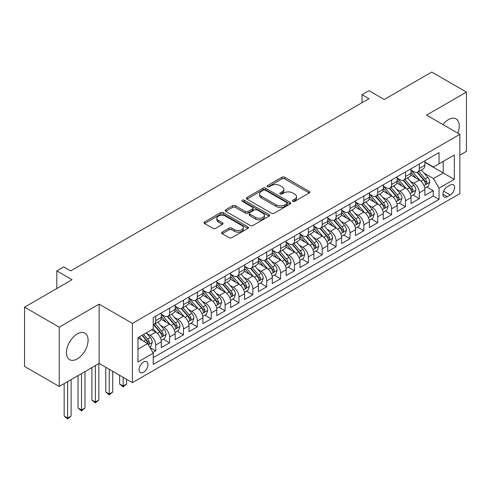 <?xml version="1.0" encoding="UTF-8"?>
<svg xmlns="http://www.w3.org/2000/svg" width="491" height="491" viewBox="0 0 491 491"><rect width="100%" height="100%" fill="white"/><g stroke="black" fill="none" stroke-linecap="round" stroke-linejoin="round"><path stroke-width="0.74" d="M292.851 201.322A1.35 0.779 0 0 0 294.76 201.322L309.226 192.969A1.927 1.111 0 0 0 309.79 192.184A1.927 1.111 0 0 0 309.226 191.398L284.712 177.245A1.927 1.111 0 0 0 281.987 177.245L267.521 185.598A1.35 0.779 0 0 0 267.122 186.15A1.35 0.779 0 0 0 267.521 186.703A1.35 0.779 0 0 0 269.424 186.703L271.302 185.623A6.162 3.56 0 0 1 280.017 185.623L282.055 186.801A6.162 3.56 0 0 1 283.866 189.317A6.162 3.56 0 0 1 282.055 191.834L280.183 192.914A1.35 0.779 0 0 0 279.79 193.46A1.35 0.779 0 0 0 280.183 194.013A1.35 0.779 0 0 0 282.092 194.013L283.964 192.932A6.162 3.56 0 0 1 292.679 192.932L294.723 194.111A6.162 3.56 0 0 1 296.527 196.627A6.162 3.56 0 0 1 294.723 199.143L292.851 200.224A1.35 0.779 0 0 0 292.458 200.776A1.35 0.779 0 0 0 292.851 201.322L292.851 200.224M77.271 358.903A15.307 8.838 120 0 0 87.269 345.418A15.307 8.838 120 0 0 84.925 333.156A15.307 8.838 120 0 0 77.271 333.911A15.307 8.838 120 0 0 67.273 347.401A15.307 8.838 120 0 0 69.618 359.664A15.307 8.838 120 0 0 77.271 358.903M457.735 133.11A15.307 8.838 120 0 0 456.065 118.877A15.307 8.838 120 0 0 448.412 119.638A15.307 8.838 120 0 0 442.913 124.548M143.525 372.246A6.279 3.627 120 0 0 147.625 366.709A6.279 3.627 120 0 0 146.662 361.677A6.279 3.627 120 0 0 143.525 361.99A6.279 3.627 120 0 0 139.419 367.52A6.279 3.627 120 0 0 140.383 372.552A6.279 3.627 120 0 0 143.525 372.246M222.202 232.126A1.927 1.111 0 0 0 221.637 232.912A1.927 1.111 0 0 0 222.202 233.698L229.082 237.669A1.927 1.111 0 0 0 231.807 237.669L247.875 228.395A1.927 1.111 0 0 0 248.44 227.603A1.927 1.111 0 0 0 247.875 226.817L223.362 212.664A1.927 1.111 0 0 0 220.637 212.664L204.569 221.944A1.927 1.111 0 0 0 204.004 222.73A1.927 1.111 0 0 0 204.569 223.515L212.873 228.315A1.927 1.111 0 0 0 215.598 228.315L222.478 224.344A1.927 1.111 0 0 0 223.043 223.558A1.927 1.111 0 0 0 222.478 222.773L218.354 220.391A5.149 2.977 0 0 1 216.85 218.286A5.149 2.977 0 0 1 220.029 215.543A5.149 2.977 0 0 1 225.645 216.187L241.781 225.504A5.149 2.977 0 0 1 243.29 227.603A5.149 2.977 0 0 1 240.111 230.353A5.149 2.977 0 0 1 234.495 229.708L231.807 228.155A1.927 1.111 0 0 0 229.082 228.155L222.202 232.126L222.202 233.698M459.858 155.162L466.45 151.357L466.45 92.081L431.767 72.054L384.244 99.489L368.98 90.682L362.045 94.683L368.98 98.691L70.679 270.909L63.744 266.908L56.809 270.909L56.809 288.536M59.233 327.184L59.233 386.46L99.127 363.432L99.127 304.156L59.233 327.184L24.55 307.157L72.073 279.723L56.809 270.909M99.127 304.156L132.423 323.379L459.858 134.338L459.858 193.614L132.423 382.655L132.423 323.379M466.45 92.081L426.562 115.109L459.858 134.338M271.437 213.217A1.927 1.111 0 0 0 274.162 213.217L290.23 203.937A1.927 1.111 0 0 0 290.795 203.151A1.927 1.111 0 0 0 290.23 202.366L265.717 188.213A1.927 1.111 0 0 0 262.992 188.213L246.924 197.492A1.927 1.111 0 0 0 246.359 198.278A1.927 1.111 0 0 0 246.924 199.064L271.437 213.217M242.763 201.617A1.35 0.779 0 0 1 244.131 201.807L244.131 200.205L269.05 214.592A1.927 1.111 0 0 1 269.614 215.377A1.927 1.111 0 0 1 269.05 216.169L252.982 225.443A1.927 1.111 0 0 1 250.257 225.443L225.743 211.29L225.743 209.718A1.927 1.111 0 0 0 225.179 210.504A1.927 1.111 0 0 0 225.743 211.29M225.743 209.718L232.624 205.747A1.927 1.111 0 0 1 235.349 205.747L245.285 211.486A1.927 1.111 0 0 0 248.01 211.486L252.577 208.853A1.927 1.111 0 0 0 253.135 208.067A1.927 1.111 0 0 0 252.577 207.282L242.223 201.304A1.35 0.779 0 0 1 241.83 200.758A1.35 0.779 0 0 1 242.658 200.033A1.35 0.779 0 0 1 244.131 200.205M59.233 386.46L24.55 366.433L24.55 307.157M152.854 352.52L155.733 350.856L149.976 347.53M146.699 333.383L150.185 335.396A7.85 4.529 60 0 1 155.733 345.007L161.281 341.804L161.281 347.653L169.61 342.847L163.294 339.201M160.575 325.373L164.055 327.387A7.85 4.529 60 0 1 169.61 336.998L175.158 333.794L175.158 339.643L183.481 334.837L177.171 331.192M174.446 317.364L177.932 319.377A7.85 4.529 60 0 1 183.481 328.988L189.029 325.785L189.029 331.628L197.357 326.822L191.042 323.182M188.323 309.355L191.803 311.362A7.85 4.529 60 0 1 197.357 320.979L202.906 317.775L202.906 323.618L211.228 318.812L204.919 315.167M202.2 301.345L205.68 303.352A7.85 4.529 60 0 1 211.228 312.963L216.783 309.76L216.783 315.609L225.105 310.803L218.79 307.157M216.071 293.33L219.557 295.343A7.85 4.529 60 0 1 225.105 304.954L230.653 301.75L230.653 307.599L238.982 302.794L232.666 299.148M229.948 285.32L233.428 287.333A7.85 4.529 60 0 1 238.982 296.945L244.53 293.741L244.53 299.59L252.853 294.784L246.543 291.138M243.818 277.311L247.304 279.324A7.85 4.529 60 0 1 252.853 288.935L258.401 285.731L258.401 291.58L266.73 286.775L260.414 283.129M257.695 269.301L261.175 271.314A7.85 4.529 60 0 1 266.73 280.926L272.278 277.722L272.278 283.571L280.6 278.765L274.291 275.12M271.566 261.292L275.052 263.305A7.85 4.529 60 0 1 280.6 272.916L286.155 269.712L286.155 275.555L294.477 270.75L288.162 267.11M285.443 253.282L288.929 255.289A7.85 4.529 60 0 1 294.477 264.907L300.026 261.703L300.026 267.546L308.354 262.74L302.039 259.095M299.32 245.273L302.8 247.28A7.85 4.529 60 0 1 308.354 256.891L313.902 253.687L313.902 259.536L322.225 254.731L315.916 251.085M313.19 237.257L316.677 239.27A7.85 4.529 60 0 1 322.225 248.882L327.773 245.678L327.773 251.527L336.102 246.721L329.786 243.076M327.067 229.248L330.547 231.261A7.85 4.529 60 0 1 336.102 240.872L341.65 237.669L341.65 243.518L349.973 238.712L343.663 235.066M340.938 221.238L344.424 223.252A7.85 4.529 60 0 1 349.973 232.863L355.527 229.659L355.527 235.508L363.849 230.702L357.534 227.057M354.815 213.229L358.301 215.242A7.85 4.529 60 0 1 363.849 224.853L369.398 221.65L369.398 227.499L377.72 222.693L371.411 219.047M368.692 205.22L372.172 207.233A7.85 4.529 60 0 1 377.72 216.844L383.275 213.64L383.275 219.483L391.597 214.677L385.288 211.038M382.563 197.21L386.049 199.217A7.85 4.529 60 0 1 391.597 208.835L397.145 205.631L397.145 211.474L405.474 206.668L399.158 203.022M396.44 189.201L399.92 191.208A7.85 4.529 60 0 1 405.474 200.819L411.022 197.615L411.022 203.464L419.345 198.659L419.345 192.81A7.85 4.529 -120 0 0 413.796 183.198L410.31 181.185M413.035 195.013L419.345 198.659M161.281 341.804A7.85 4.529 -120 0 0 155.733 332.192L151.572 329.786M175.158 333.794A7.85 4.529 -120 0 0 169.61 324.183L161.03 319.23M189.029 325.785A7.85 4.529 -120 0 0 183.481 316.173L174.9 311.214M202.906 317.775A7.85 4.529 -120 0 0 197.357 308.158L188.777 303.205M216.783 309.76A7.85 4.529 -120 0 0 211.228 300.148L202.648 295.195M230.653 301.75A7.85 4.529 -120 0 0 225.105 292.139L216.525 287.186M244.53 293.741A7.85 4.529 -120 0 0 238.982 284.129L230.402 279.176M258.401 285.731A7.85 4.529 -120 0 0 252.853 276.12L244.273 271.167M272.278 277.722A7.85 4.529 -120 0 0 266.73 268.111L258.149 263.158M286.155 269.712A7.85 4.529 -120 0 0 280.6 260.101L272.02 255.142M300.026 261.703A7.85 4.529 -120 0 0 294.477 252.086L285.897 247.133M313.902 253.687A7.85 4.529 -120 0 0 308.354 244.076L299.768 239.123M327.773 245.678A7.85 4.529 -120 0 0 322.225 236.067L313.645 231.114M341.65 237.669A7.85 4.529 -120 0 0 336.102 228.057L327.522 223.104M355.527 229.659A7.85 4.529 -120 0 0 349.973 220.048L341.392 215.095M369.398 221.65A7.85 4.529 -120 0 0 363.849 212.038L355.269 207.085M383.275 213.64A7.85 4.529 -120 0 0 377.72 204.029L369.14 199.07M397.145 205.631A7.85 4.529 -120 0 0 391.597 196.013L383.017 191.06M411.022 197.615A7.85 4.529 -120 0 0 405.474 188.004L396.894 183.051M450.284 185.039L447.233 186.801A6.082 3.511 120 0 0 443.263 192.165A6.082 3.511 120 0 0 444.195 197.038A6.082 3.511 120 0 0 447.233 196.738L450.284 194.976A6.082 3.511 120 0 0 454.261 189.612A6.082 3.511 120 0 0 453.328 184.739A6.082 3.511 120 0 0 450.284 185.039M137.971 349.175L147.687 343.565L153.235 353.176L153.235 364.396L439.046 199.383L439.046 188.163L433.498 178.552L424.187 173.176M153.235 353.176L137.971 361.99L137.971 337.636L153.235 328.829L153.235 317.609L439.046 152.597L439.046 163.816L454.31 155.003L454.31 179.356L439.046 188.163M161.281 314.246L164.055 315.848A7.85 4.529 60 0 0 167.983 316.241L173.532 313.037A7.85 4.529 -120 0 0 175.158 309.44L175.158 304.954M175.158 306.237L177.932 307.839A7.85 4.529 60 0 0 181.854 308.225L187.409 305.021A7.85 4.529 -120 0 0 189.029 301.431L189.029 296.945M189.029 298.227L191.803 299.829A7.85 4.529 60 0 0 195.731 300.216L201.279 297.012A7.85 4.529 -120 0 0 202.906 293.422L202.906 288.935M202.906 290.218L205.68 291.82A7.85 4.529 60 0 0 209.602 292.206L215.156 289.003A7.85 4.529 -120 0 0 216.783 285.412L216.783 280.926M216.783 282.208L219.557 283.81A7.85 4.529 60 0 0 223.479 284.197L229.027 280.993A7.85 4.529 -120 0 0 230.653 277.403L230.653 272.916M230.653 274.199L233.428 275.801A7.85 4.529 60 0 0 237.356 276.188L242.904 272.984A7.85 4.529 -120 0 0 244.53 269.387L244.53 264.907M244.53 266.183L247.304 267.785A7.85 4.529 60 0 0 251.226 268.178L256.781 264.974A7.85 4.529 -120 0 0 258.401 261.378L258.401 256.891M258.401 258.174L261.175 259.776A7.85 4.529 60 0 0 265.103 260.169L270.651 256.965A7.85 4.529 -120 0 0 272.278 253.368L272.278 248.882M272.278 250.165L275.052 251.766A7.85 4.529 60 0 0 278.974 252.153L284.528 248.949A7.85 4.529 -120 0 0 286.155 245.359L286.155 240.872M286.155 242.155L288.929 243.757A7.85 4.529 60 0 0 292.851 244.144L298.399 240.94A7.85 4.529 -120 0 0 300.026 237.349L300.026 232.863M300.026 234.146L302.8 235.748A7.85 4.529 60 0 0 306.728 236.134L312.276 232.93A7.85 4.529 -120 0 0 313.902 229.34L313.902 224.853M313.902 226.136L316.677 227.738A7.85 4.529 60 0 0 320.598 228.125L326.147 224.921A7.85 4.529 -120 0 0 327.773 221.331L327.773 216.844M327.773 218.127L330.547 219.729A7.85 4.529 60 0 0 334.475 220.115L340.024 216.912A7.85 4.529 -120 0 0 341.65 213.315L341.65 208.835M341.65 210.111L344.424 211.713A7.85 4.529 60 0 0 348.346 212.106L353.901 208.902A7.85 4.529 -120 0 0 355.527 205.306L355.527 200.819M355.527 202.102L358.301 203.704A7.85 4.529 60 0 0 362.223 204.096L367.771 200.893A7.85 4.529 -120 0 0 369.398 197.296L369.398 192.81M369.398 194.092L372.172 195.694A7.85 4.529 60 0 0 376.1 196.081L381.648 192.877A7.85 4.529 -120 0 0 383.275 189.287L383.275 184.8M383.275 186.083L386.049 187.685A7.85 4.529 60 0 0 389.971 188.071L395.519 184.868A7.85 4.529 -120 0 0 397.145 181.277L397.145 176.791M397.145 178.073L399.92 179.675A7.85 4.529 60 0 0 403.848 180.062L409.396 176.858A7.85 4.529 -120 0 0 411.022 173.268L411.022 168.781M153.235 357.663L433.222 196.013L433.222 190.649L424.899 195.455L424.899 189.606A7.85 4.529 -120 0 0 419.345 179.994L410.764 175.041M411.022 170.064L413.796 171.666A7.85 4.529 -120 0 0 417.718 172.053A7.85 4.529 -120 0 0 419.345 168.462L419.345 163.976M417.718 172.053L423.273 168.849A7.85 4.529 -120 0 0 424.899 165.258L424.899 160.772M155.733 316.167L155.733 320.654A7.85 4.529 60 0 1 154.106 324.25A7.85 4.529 60 0 1 153.235 324.563M154.106 324.25L159.655 321.046A7.85 4.529 -120 0 0 161.281 317.45L161.281 312.963M169.61 308.158L169.61 312.644A7.85 4.529 60 0 1 167.983 316.241M183.481 300.148L183.481 304.635A7.85 4.529 60 0 1 181.854 308.225M197.357 292.139L197.357 296.625A7.85 4.529 60 0 1 195.731 300.216M211.228 284.129L211.228 288.616A7.85 4.529 60 0 1 209.602 292.206M225.105 276.12L225.105 280.606A7.85 4.529 60 0 1 223.479 284.197M238.982 268.111L238.982 272.591A7.85 4.529 60 0 1 237.356 276.188M252.853 260.095L252.853 264.581A7.85 4.529 60 0 1 251.226 268.178M266.73 252.086L266.73 256.572A7.85 4.529 60 0 1 265.103 260.169M280.6 244.076L280.6 248.563A7.85 4.529 60 0 1 278.974 252.153M294.477 236.067L294.477 240.553A7.85 4.529 60 0 1 292.851 244.144M308.354 228.057L308.354 232.544A7.85 4.529 60 0 1 306.728 236.134M322.225 220.048L322.225 224.534A7.85 4.529 60 0 1 320.598 228.125M336.102 212.038L336.102 216.519A7.85 4.529 60 0 1 334.475 220.115M349.973 204.023L349.973 208.509A7.85 4.529 60 0 1 348.346 212.106M363.849 196.013L363.849 200.5A7.85 4.529 60 0 1 362.223 204.096M377.72 188.004L377.72 192.49A7.85 4.529 60 0 1 376.1 196.081M391.597 179.994L391.597 184.481A7.85 4.529 60 0 1 389.971 188.071M405.474 171.985L405.474 176.472A7.85 4.529 60 0 1 403.848 180.062M405.474 200.819L405.474 206.668M391.597 208.835L391.597 214.677M377.72 216.844L377.72 222.693M363.849 224.853L363.849 230.702M349.973 232.863L349.973 238.712M336.102 240.872L336.102 246.721M322.225 248.882L322.225 254.731M308.354 256.891L308.354 262.74M294.477 264.907L294.477 270.75M280.6 272.916L280.6 278.765M266.73 280.926L266.73 286.775M252.853 288.935L252.853 294.784M238.982 296.945L238.982 302.794M225.105 304.954L225.105 310.803M211.228 312.963L211.228 318.812M197.357 320.979L197.357 326.822M183.481 328.988L183.481 334.837M169.61 336.998L169.61 342.847M155.733 345.007L155.733 350.856M147.687 343.565L137.971 337.961M433.498 178.552L443.213 172.949L443.213 161.41L454.31 155.003M424.899 162.374L454.31 179.356M424.899 162.055L433.498 167.02L439.046 163.816M99.127 363.432L132.423 382.655M362.045 94.683L362.045 102.693M426.906 187.003L433.222 190.649M433.222 196.013L439.046 199.383M293.391 201.513L294.723 200.745A6.162 3.56 0 0 0 296.527 198.229L296.527 196.627M283.866 189.317L283.866 190.919A6.162 3.56 0 0 1 282.055 193.436L280.723 194.203M309.201 192.988L284.712 178.847A1.927 1.111 0 0 0 281.987 178.847L268.061 186.893M290.206 203.955L265.717 189.814A1.927 1.111 0 0 0 262.992 189.814L246.948 199.082M286.824 203.704A1.35 0.779 0 0 0 287.217 203.151A1.35 0.779 0 0 0 286.824 202.605L265.306 190.183A1.35 0.779 0 0 0 263.403 190.183L261.427 191.318A6.162 3.56 0 0 0 259.622 193.835A6.162 3.56 0 0 0 261.427 196.351L276.132 204.845A6.162 3.56 0 0 0 284.848 204.845L286.824 203.704L286.824 205.306A1.35 0.779 0 0 0 287.217 204.753L287.217 203.151M259.622 193.835L259.622 195.436A6.162 3.56 0 0 0 261.427 197.953L261.427 196.351M286.824 205.306L284.848 206.447A6.162 3.56 0 0 1 276.132 206.447L261.427 197.953M225.768 211.308L232.624 207.349L232.624 205.747M253.135 208.067L253.135 209.669A1.927 1.111 0 0 1 252.577 210.455L248.01 213.088A1.927 1.111 0 0 1 245.285 213.088L235.349 207.349A1.927 1.111 0 0 0 232.624 207.349M244.131 201.807L269.025 216.181M255.602 217.445A5.149 2.977 0 0 0 261.218 218.09A5.149 2.977 0 0 0 264.397 215.34A5.149 2.977 0 0 0 262.888 213.235L257.204 209.952A1.927 1.111 0 0 0 254.479 209.952L249.919 212.591A1.927 1.111 0 0 0 249.354 213.376A1.927 1.111 0 0 0 249.919 214.162L255.602 217.445L255.602 219.047A5.149 2.977 0 0 0 261.218 219.692A5.149 2.977 0 0 0 264.397 216.942L264.397 215.34M249.354 213.376L249.354 214.978A1.927 1.111 0 0 0 249.919 215.764L249.919 214.162M255.602 219.047L249.919 215.764M243.29 227.603L243.29 229.211A5.149 2.977 0 0 1 240.111 231.955A5.149 2.977 0 0 1 234.495 231.31L231.807 229.757A1.927 1.111 0 0 0 229.082 229.757L222.227 233.716M216.85 218.286L216.85 219.888A5.149 2.977 0 0 0 218.354 221.993L218.354 220.391M222.454 224.356L218.354 221.993M247.875 226.817L247.875 228.395L223.362 214.266A1.927 1.111 0 0 0 220.637 214.266L204.594 223.534M424.783 188.231L428.367 186.163L429.754 182.155A5.198 3.001 -120 0 0 427.729 177.276L421.388 169.935M420.118 180.504L412.6 171.801A15.012 8.666 -120 0 0 411.022 170.15M415.994 178.061L411.789 173.194A12.459 7.193 -120 0 0 411.022 172.353M417.012 172.335L423.426 179.761A5.198 3.001 60 0 1 425.28 183.339L425.66 183.959L426.36 183.855L426.943 182.382A5.198 3.001 -120 0 0 425.089 178.798L418.749 171.457M417.393 172.212L424.279 180.191A2.651 1.528 60 0 1 424.948 181.228L426.943 182.382M410.906 196.24L414.49 194.172L415.877 190.17A5.198 3.001 -120 0 0 413.852 185.285L407.512 177.945M406.241 188.513L398.723 179.81A15.012 8.666 -120 0 0 397.145 178.159M402.123 186.071L397.913 181.204A12.459 7.193 -120 0 0 397.145 180.363M403.142 180.344L409.549 187.771A5.198 3.001 60 0 1 411.403 191.349L411.783 191.969L412.483 191.871L413.072 190.391A5.198 3.001 -120 0 0 411.219 186.807L404.879 179.467M403.516 180.222L410.408 188.2A2.651 1.528 60 0 1 411.071 189.238L413.072 190.391M397.029 204.256L400.613 202.182L402 198.18A5.198 3.001 -120 0 0 399.981 193.294L393.641 185.954M392.37 196.523L384.852 187.82A15.012 8.666 -120 0 0 383.275 186.169M388.246 194.08L384.042 189.213A12.459 7.193 -120 0 0 383.275 188.372M389.265 188.354L395.678 195.78A5.198 3.001 60 0 1 397.532 199.358L397.906 199.978L398.612 199.88L399.195 198.401A5.198 3.001 -120 0 0 397.342 194.817L391.002 187.476M389.639 188.237L396.532 196.21A2.651 1.528 60 0 1 397.201 197.247L399.195 198.401M383.158 212.265L386.742 210.191L388.129 206.189A5.198 3.001 -120 0 0 386.104 201.304L379.764 193.97M378.493 204.532L370.975 195.829A15.012 8.666 -120 0 0 369.398 194.178M374.369 202.089L370.165 197.222A12.459 7.193 -120 0 0 369.398 196.388M375.388 196.363L381.802 203.79A5.198 3.001 60 0 1 383.655 207.374L384.036 207.988L384.735 207.889L385.318 206.41A5.198 3.001 -120 0 0 383.465 202.826L377.131 195.492M375.768 196.247L382.655 204.219A2.651 1.528 60 0 1 383.324 205.256L385.318 206.41M369.281 220.275L372.865 218.207L374.252 214.199A5.198 3.001 -120 0 0 372.227 209.319L365.887 201.979M364.623 212.542L357.104 203.839A15.012 8.666 -120 0 0 355.527 202.188M360.498 210.099L356.294 205.232A12.459 7.193 -120 0 0 355.527 204.397M361.517 204.379L367.931 211.799A5.198 3.001 60 0 1 369.784 215.383L370.159 215.997L370.865 215.899L371.448 214.42A5.198 3.001 -120 0 0 369.594 210.842L363.254 203.501M361.892 204.256L368.784 212.235A2.651 1.528 60 0 1 369.453 213.266L371.448 214.42M355.41 228.284L358.995 226.216L360.382 222.208A5.198 3.001 -120 0 0 358.356 217.329L352.016 209.988M350.746 220.551L343.227 211.848A15.012 8.666 -120 0 0 341.65 210.197M346.621 218.108L342.417 213.241A12.459 7.193 -120 0 0 341.65 212.407M347.64 212.388L354.054 219.808A5.198 3.001 60 0 1 355.907 223.393L356.288 224.006L356.988 223.908L357.571 222.429A5.198 3.001 -120 0 0 355.717 218.851L349.377 211.511M348.021 212.265L354.907 220.244A2.651 1.528 60 0 1 355.576 221.275L357.571 222.429M341.533 236.294L345.118 234.225L346.505 230.218A5.198 3.001 -120 0 0 344.479 225.338L338.139 217.998M336.869 228.567L329.351 219.858A15.012 8.666 -120 0 0 327.773 218.213M332.751 226.124L328.54 221.251A12.459 7.193 -120 0 0 327.773 220.416M333.77 220.398L340.177 227.818A5.198 3.001 60 0 1 342.031 231.402L342.411 232.016L343.117 231.918L343.7 230.439A5.198 3.001 -120 0 0 341.846 226.86L335.506 219.52M334.144 220.275L341.036 228.254A2.651 1.528 60 0 1 341.699 229.291L343.7 230.439M327.657 244.303L331.241 242.235L332.628 238.227A5.198 3.001 -120 0 0 330.609 233.348L324.269 226.007M322.998 236.576L315.48 227.873A15.012 8.666 -120 0 0 313.902 226.222M318.874 234.133L314.67 229.266A12.459 7.193 -120 0 0 313.902 228.425M319.893 228.407L326.306 235.833A5.198 3.001 60 0 1 328.16 239.412L328.534 240.031L329.24 239.927L329.823 238.454A5.198 3.001 -120 0 0 327.97 234.87L321.63 227.529M320.267 228.284L327.159 236.263A2.651 1.528 60 0 1 327.828 237.3L329.823 238.454M313.786 252.313L317.37 250.244L318.757 246.243A5.198 3.001 -120 0 0 316.732 241.357L310.392 234.017M309.121 244.586L301.603 235.883A15.012 8.666 -120 0 0 300.026 234.232M304.997 242.143L300.793 237.276A12.459 7.193 -120 0 0 300.026 236.435M306.016 236.417L312.429 243.843A5.198 3.001 60 0 1 314.283 247.421L314.663 248.041L315.363 247.943L315.946 246.464A5.198 3.001 -120 0 0 314.093 242.879L307.759 235.539M306.396 236.294L313.283 244.273A2.651 1.528 60 0 1 313.952 245.31L315.946 246.464M299.909 260.328L303.493 258.254L304.88 254.252A5.198 3.001 -120 0 0 302.855 249.367L296.515 242.026M295.251 252.595L287.732 243.892A15.012 8.666 -120 0 0 286.155 242.241M291.126 250.152L286.922 245.285A12.459 7.193 -120 0 0 286.155 244.444M292.145 244.426L298.559 251.852A5.198 3.001 60 0 1 300.412 255.43L300.787 256.05L301.492 255.952L302.075 254.473A5.198 3.001 -120 0 0 300.222 250.889L293.882 243.548M292.519 244.309L299.412 252.282A2.651 1.528 60 0 1 300.081 253.319L302.075 254.473M286.038 268.338L289.622 266.263L291.01 262.262A5.198 3.001 -120 0 0 288.984 257.376L282.644 250.042M281.374 260.604L273.855 251.901A15.012 8.666 -120 0 0 272.278 250.25M277.249 258.162L273.045 253.295A12.459 7.193 -120 0 0 272.278 252.46M278.268 252.435L284.682 259.862A5.198 3.001 60 0 1 286.535 263.446L286.916 264.06L287.616 263.962L288.199 262.482A5.198 3.001 -120 0 0 286.345 258.898L280.005 251.564M278.649 252.319L285.535 260.291A2.651 1.528 60 0 1 286.204 261.329L288.199 262.482M272.161 276.347L275.746 274.279L277.133 270.271A5.198 3.001 -120 0 0 275.107 265.392L268.767 258.051M267.497 268.614L259.978 259.911A15.012 8.666 -120 0 0 258.401 258.26M263.379 266.171L259.168 261.304A12.459 7.193 -120 0 0 258.401 260.469M264.397 260.451L270.805 267.871A5.198 3.001 60 0 1 272.658 271.455L273.039 272.069L273.745 271.971L274.328 270.492A5.198 3.001 -120 0 0 272.474 266.914L266.134 259.573M264.772 260.328L271.664 268.307A2.651 1.528 60 0 1 272.327 269.338L274.328 270.492M258.284 284.357L261.875 282.288L263.256 278.28A5.198 3.001 -120 0 0 261.237 273.401L254.897 266.061M253.626 276.623L246.108 267.92A15.012 8.666 -120 0 0 244.53 266.269M249.502 274.181L245.297 269.314A12.459 7.193 -120 0 0 244.53 268.479M250.52 268.46L256.934 275.881A5.198 3.001 60 0 1 258.788 279.465L259.162 280.079L259.868 279.98L260.451 278.501A5.198 3.001 -120 0 0 258.597 274.923L252.257 267.583M250.901 268.338L257.787 276.316A2.651 1.528 60 0 1 258.456 277.347L260.451 278.501M244.414 292.366L247.998 290.298L249.385 286.29A5.198 3.001 -120 0 0 247.36 281.411L241.02 274.07M239.749 284.639L232.231 275.93A15.012 8.666 -120 0 0 230.653 274.285M235.625 282.196L231.421 277.323A12.459 7.193 -120 0 0 230.653 276.488M236.644 276.47L243.057 283.89A5.198 3.001 60 0 1 244.911 287.474L245.291 288.088L245.991 287.99L246.58 286.511A5.198 3.001 -120 0 0 244.721 282.933L238.387 275.592M237.024 276.347L243.91 284.326A2.651 1.528 60 0 1 244.579 285.363L246.58 286.511M230.537 300.375L234.121 298.307L235.508 294.299A5.198 3.001 -120 0 0 233.483 289.42L227.143 282.079M225.878 292.648L218.36 283.945A15.012 8.666 -120 0 0 216.783 282.294M221.754 290.206L217.55 285.339A12.459 7.193 -120 0 0 216.783 284.498M222.773 284.479L229.187 291.906A5.198 3.001 60 0 1 231.04 295.484L231.414 296.104L232.12 295.999L232.703 294.526A5.198 3.001 -120 0 0 230.85 290.942L224.51 283.602M223.147 284.357L230.04 292.335A2.651 1.528 60 0 1 230.709 293.373L232.703 294.526M216.666 308.385L220.25 306.316L221.637 302.315A5.198 3.001 -120 0 0 219.612 297.429L213.272 290.089M212.002 300.658L204.483 291.955A15.012 8.666 -120 0 0 202.906 290.304M207.877 298.215L203.673 293.348A12.459 7.193 -120 0 0 202.906 292.507M208.896 292.489L215.31 299.915A5.198 3.001 60 0 1 217.163 303.493L217.544 304.113L218.243 304.015L218.826 302.536A5.198 3.001 -120 0 0 216.973 298.951L210.633 291.611M209.276 292.366L216.163 300.345A2.651 1.528 60 0 1 216.832 301.382L218.826 302.536M202.789 316.4L206.373 314.326L207.761 310.324A5.198 3.001 -120 0 0 205.735 305.439L199.395 298.098M198.125 308.667L190.606 299.964A15.012 8.666 -120 0 0 189.029 298.313M194.006 306.224L189.796 301.357A12.459 7.193 -120 0 0 189.029 300.517M195.025 300.498L201.433 307.925A5.198 3.001 60 0 1 203.286 311.503L203.667 312.123L204.373 312.024L204.956 310.545A5.198 3.001 -120 0 0 203.102 306.961L196.762 299.62M195.4 300.382L202.292 308.354A2.651 1.528 60 0 1 202.955 309.391L204.956 310.545M123.131 377.291L123.131 386.024L126.598 384.017L126.598 379.291M126.598 384.017L123.131 386.902L119.657 384.017L119.657 375.29M119.657 384.017L123.131 386.024L123.131 386.902M188.912 324.41L192.503 322.342L193.884 318.334A5.198 3.001 -120 0 0 191.864 313.448L185.524 306.114M184.254 316.677L176.735 307.974A15.012 8.666 -120 0 0 175.158 306.323M180.129 314.234L175.925 309.367A12.459 7.193 -120 0 0 175.158 308.532M181.148 308.508L187.562 315.934A5.198 3.001 60 0 1 189.416 319.518L189.79 320.132L190.496 320.034L191.079 318.555A5.198 3.001 -120 0 0 189.225 314.97L182.885 307.636M181.529 308.391L188.415 316.364A2.651 1.528 60 0 1 189.084 317.401L191.079 318.555M109.254 369.281L109.254 394.034L112.721 392.033L112.721 371.282M112.721 392.033L109.254 394.911L105.786 392.033L105.786 367.274M105.786 392.033L109.254 394.034L109.254 394.911M175.041 332.419L178.626 330.351L180.013 326.343A5.198 3.001 -120 0 0 177.988 321.464L171.647 314.123M170.377 324.686L162.859 315.983A15.012 8.666 -120 0 0 161.281 314.332M166.253 322.243L162.048 317.376A12.459 7.193 -120 0 0 161.281 316.542M167.271 316.523L173.685 323.943A5.198 3.001 60 0 1 175.539 327.528L175.919 328.141L176.619 328.043L177.208 326.564A5.198 3.001 -120 0 0 175.348 322.986L169.014 315.645M167.652 316.4L174.538 324.379A2.651 1.528 60 0 1 175.207 325.41L177.208 326.564M95.377 365.592L95.377 402.043L98.844 400.042L98.844 363.592M98.844 400.042L95.377 402.927L91.909 400.042L91.909 367.599M91.909 400.042L95.377 402.043L95.377 402.927M161.165 340.429L164.749 338.36L166.136 334.353A5.198 3.001 -120 0 0 164.111 329.473L157.777 322.133M156.506 332.695L153.186 328.853M152.382 330.253L151.842 329.633M153.401 324.533L159.814 331.953A5.198 3.001 60 0 1 161.668 335.537L162.042 336.151L162.748 336.053L163.331 334.574A5.198 3.001 -120 0 0 161.478 330.995L155.138 323.655M153.775 324.41L160.667 332.389A2.651 1.528 60 0 1 161.336 333.42L163.331 334.574M81.506 373.602L81.506 410.053L84.974 408.052L84.974 371.601M84.974 408.052L81.506 410.936L78.038 408.052L78.038 375.609M78.038 408.052L81.506 410.053L81.506 410.936M149.7 347.051L150.878 346.37L152.265 342.362A5.198 3.001 -120 0 0 150.24 337.483L146.244 332.861M142.525 340.582L139.309 336.869M138.505 338.268L137.971 337.648M141.948 335.347L145.937 339.962A5.198 3.001 60 0 1 147.791 343.547L148.172 344.16L148.871 344.062L149.454 342.583A5.198 3.001 -120 0 0 147.601 339.005L143.611 334.383M142.267 335.157L146.791 340.398A2.651 1.528 60 0 1 147.46 341.435L149.454 342.583M67.629 381.617L67.629 418.062L71.097 416.061L71.097 379.611M71.097 416.061L67.629 418.946L64.161 416.061L64.161 383.618M64.161 416.061L67.629 418.062L67.629 418.946M150.185 335.396L155.733 332.192M164.055 327.387L169.61 324.183M177.932 319.377L183.481 316.173M191.803 311.362L197.357 308.158M205.68 303.352L211.228 300.148M219.557 295.343L225.105 292.139M233.428 287.333L238.982 284.129M247.304 279.324L252.853 276.12M261.175 271.314L266.73 268.111M275.052 263.305L280.6 260.101M288.929 255.289L294.477 252.086M302.8 247.28L308.354 244.076M316.677 239.27L322.225 236.067M330.547 231.261L336.102 228.057M344.424 223.252L349.973 220.048M358.301 215.242L363.849 212.038M372.172 207.233L377.72 204.029M386.049 199.217L391.597 196.013M399.92 191.208L405.474 188.004M413.796 183.198L419.345 179.994M419.345 168.462L424.899 165.258M155.733 320.654L161.281 317.45M169.61 312.644L175.158 309.44M183.481 304.635L189.029 301.431M197.357 296.625L202.906 293.422M211.228 288.616L216.783 285.412M225.105 280.606L230.653 277.403M238.982 272.591L244.53 269.387M252.853 264.581L258.401 261.378M266.73 256.572L272.278 253.368M280.6 248.563L286.155 245.359M294.477 240.553L300.026 237.349M308.354 232.544L313.902 229.34M322.225 224.534L327.773 221.331M336.102 216.519L341.65 213.315M349.973 208.509L355.527 205.306M363.849 200.5L369.398 197.296M377.72 192.49L383.275 189.287M391.597 184.481L397.145 181.277M405.474 176.472L411.022 173.268M419.345 192.81L424.899 189.606M443.631 191.134L450.284 194.976M442.931 194.252L447.233 196.738M294.723 200.745L294.723 199.143M280.183 194.013L280.183 192.914M282.055 193.436L282.055 191.834M267.521 186.703L267.521 185.598M281.987 178.847L281.987 177.245M284.712 178.847L284.712 177.245M309.226 192.969L309.226 191.398M246.924 199.064L246.924 197.492M262.992 189.814L262.992 188.213M265.717 189.814L265.717 188.213M290.23 203.937L290.23 202.366M276.132 206.447L276.132 204.845M284.848 206.447L284.848 204.845M235.349 207.349L235.349 205.747M245.285 213.088L245.285 211.486M248.01 213.088L248.01 211.486M252.577 210.455L252.577 208.853M269.05 216.169L269.05 214.592M229.082 229.757L229.082 228.155M231.807 229.757L231.807 228.155M234.495 231.31L234.495 229.708M222.478 224.344L222.478 222.773M204.569 223.515L204.569 221.944M220.637 214.266L220.637 212.664M223.362 214.266L223.362 212.664M423.985 185.567L429.717 182.259M412.6 171.801L413.312 171.384M425.089 178.798L427.729 177.276M420.947 181.191L423.426 179.761M410.114 193.577L415.84 190.269M398.723 179.81L399.441 179.393M411.219 186.807L413.852 185.285M407.07 189.201L409.549 187.771M396.237 201.586L401.969 198.278M384.852 187.82L385.564 187.409M397.342 194.817L399.981 193.294M393.199 197.21L395.678 195.78M382.366 209.596L388.093 206.288M370.975 195.829L371.693 195.418M383.465 202.826L386.104 201.304M379.322 205.22L381.802 203.79M368.489 217.605L374.222 214.297M357.104 203.839L357.816 203.427M369.594 210.842L372.227 209.319M365.445 213.229L367.931 211.799M354.612 225.621L360.345 222.313M343.227 211.848L343.939 211.437M355.717 218.851L358.356 217.329M351.574 221.245L354.054 219.808M340.742 233.63L346.468 230.322M329.351 219.858L330.069 219.446M341.846 226.86L344.479 225.338M337.698 229.254L340.177 227.818M326.865 241.64L332.597 238.331M315.48 227.873L316.192 227.456M327.97 234.87L330.609 233.348M323.827 237.263L326.306 235.833M312.994 249.649L318.72 246.341M301.603 235.883L302.321 235.465M314.093 242.879L316.732 241.357M309.95 245.273L312.429 243.843M299.117 257.658L304.85 254.35M287.732 243.892L288.444 243.481M300.222 250.889L302.855 249.367M296.079 253.282L298.559 251.852M285.24 265.668L290.973 262.36M273.855 251.901L274.567 251.49M286.345 258.898L288.984 257.376M282.202 261.292L284.682 259.862M271.37 273.677L277.102 270.369M259.978 259.911L260.696 259.5M272.474 266.914L275.107 265.392M268.325 269.301L270.805 267.871M257.493 281.693L263.225 278.385M246.108 267.92L246.82 267.509M258.597 274.923L261.237 273.401M254.455 277.317L256.934 275.881M243.622 289.702L249.348 286.394M232.231 275.93L232.949 275.519M244.721 282.933L247.36 281.411M240.578 285.326L243.057 283.89M229.745 297.712L235.477 294.404M218.36 283.945L219.072 283.528M230.85 290.942L233.483 289.42M226.707 293.336L229.187 291.906M215.868 305.721L221.601 302.413M204.483 291.955L205.195 291.537M216.973 298.951L219.612 297.429M212.83 301.345L215.31 299.915M201.997 313.731L207.73 310.422M190.606 299.964L191.324 299.553M203.102 306.961L205.735 305.439M198.953 309.355L201.433 307.925M188.121 321.74L193.853 318.432M176.735 307.974L177.447 307.562M189.225 314.97L191.864 313.448M185.082 317.364L187.562 315.934M174.25 329.749L179.976 326.441M162.859 315.983L163.577 315.572M175.348 322.986L177.988 321.464M171.206 325.373L173.685 323.943M160.373 337.765L166.105 334.457M161.478 330.995L164.111 329.473M157.335 333.389L159.814 331.953M148.343 344.707L152.228 342.466M147.601 339.005L150.24 337.483M143.691 341.263L145.937 339.962"/></g></svg>
